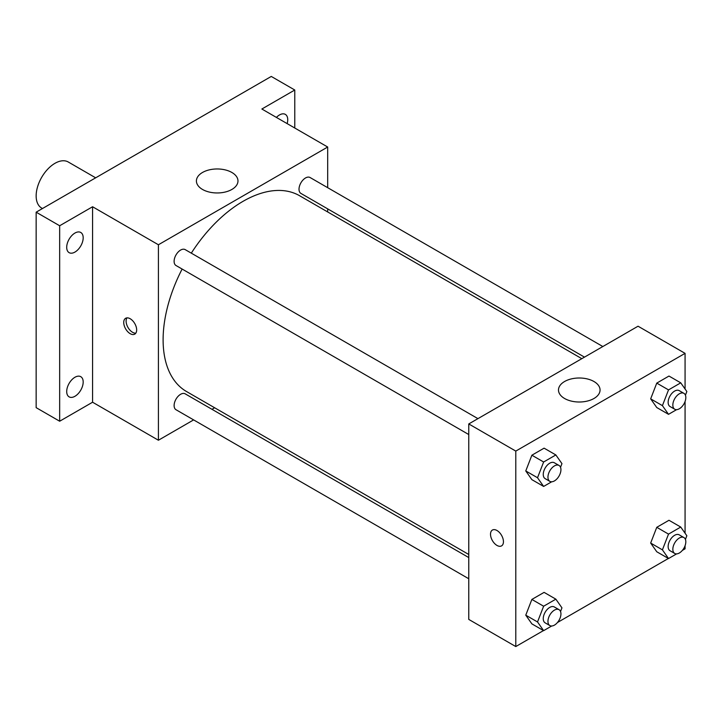 <?xml version="1.0" encoding="UTF-8"?>
<svg xmlns="http://www.w3.org/2000/svg" width="723" height="723" viewBox="0 0 723 723"><rect width="100%" height="100%" fill="white"/><g stroke="black" fill="none" stroke-linecap="round" stroke-linejoin="round"><path stroke-width="1.08" d="M95.662 177.822L68.26 161.997A26.597 15.355 120 0 0 47.763 169.128A26.597 15.355 120 0 0 36.15 195.897A26.597 15.355 120 0 0 41.663 208.07L42.467 208.531M193.619 419.9L158.409 440.235L92.58 402.223L59.666 421.229L36.15 407.655L36.15 212.182L271.27 76.439L294.776 90.013L294.776 128.016M214.641 407.763L211.975 409.308M74.948 396.285A11.649 6.724 -60 0 1 69.119 396.864A11.649 6.724 -60 0 1 67.329 387.528A11.649 6.724 -60 0 1 74.948 377.261A11.649 6.724 -60 0 1 80.768 376.683A11.649 6.724 -60 0 1 82.558 386.019A11.649 6.724 -60 0 1 74.948 396.285M74.948 252.074A11.649 6.724 -60 0 1 69.119 252.652A11.649 6.724 -60 0 1 67.329 243.317A11.649 6.724 -60 0 1 74.948 233.05A11.649 6.724 -60 0 1 80.768 232.472A11.649 6.724 -60 0 1 82.558 241.807A11.649 6.724 -60 0 1 74.948 252.074M92.58 402.223L92.58 206.751L59.666 225.757L36.15 212.182M59.666 421.229L59.666 225.757M158.409 440.235L158.409 244.763L92.58 206.751M158.409 244.763L327.691 147.022L261.862 109.019L294.776 90.013M202.494 189.444A20.777 12.002 180 0 1 196.412 180.958A20.777 12.002 180 0 1 217.189 168.965A20.777 12.002 180 0 1 237.975 180.958A20.777 12.002 180 0 1 225.142 192.047A20.777 12.002 180 0 1 202.494 189.444M276.412 117.415A11.649 6.724 -60 0 1 279.494 114.948A11.649 6.724 -60 0 1 285.323 114.37A11.649 6.724 -60 0 1 287.139 123.606M182.124 269.046A113.05 65.269 120 0 0 163.109 339.783A113.05 65.269 120 0 0 186.525 391.532L468.766 554.487M581.816 358.671L299.575 195.725A113.05 65.269 120 0 0 191.306 253.149M327.691 147.022L327.691 187.682M327.691 208.875L327.691 211.956M602.837 346.534L310.086 177.524A9.173 5.296 120 0 0 303.018 179.982A9.173 5.296 120 0 0 299.015 189.209A9.173 5.296 120 0 0 300.913 193.412L584.482 357.135M468.766 557.56L185.196 393.845A9.173 5.296 120 0 0 178.12 396.303A9.173 5.296 120 0 0 174.116 405.54A9.173 5.296 120 0 0 176.014 409.733L468.766 578.752M468.766 434.541L176.014 265.522A9.173 5.296 -60 0 1 176.014 254.921A9.173 5.296 -60 0 1 185.196 249.625L477.939 418.644M136.665 329.941A9.146 5.278 60 0 1 134.767 334.125A9.146 5.278 60 0 1 125.621 328.848A9.146 5.278 60 0 1 125.621 318.292A9.146 5.278 60 0 1 132.671 320.741A9.146 5.278 60 0 1 136.665 329.941M135.797 333.167A9.146 5.278 60 0 1 127.998 327.474A9.146 5.278 60 0 1 126.968 317.876M543.488 630.573L515.788 646.561L468.766 619.412L468.766 423.94L638.048 326.209L685.07 353.357L685.07 389.001M685.07 545.702L685.07 548.829L682.367 550.393M668.386 558.463L557.478 622.494M656.764 407.537L650.664 398.852L656.764 383.109L668.983 376.05L656.764 383.109L650.664 398.852L656.764 407.537L668.522 414.324L662.413 405.639L668.522 389.896L680.741 382.838L686.85 391.532L685.431 395.201M531.875 623.868L525.766 615.174L531.875 599.43L544.094 592.372L531.875 599.43L525.766 615.174L531.875 623.868L543.633 630.655L537.523 621.961L543.633 606.217L555.851 599.159L561.952 607.853L560.533 611.522M685.07 401.491L685.07 533.222M515.788 646.561L515.788 451.089L685.07 353.357M656.764 551.757L650.664 543.063L656.764 527.32L668.983 520.271L656.764 527.32L650.664 543.063L656.764 551.757L668.522 558.545L662.413 549.851L668.522 534.107L680.741 527.058L686.85 535.743L685.431 539.412M531.875 479.647L525.766 470.953L531.875 455.21L544.094 448.161L531.875 455.21L525.766 470.953L531.875 479.647L543.633 486.434L537.523 477.74L543.633 461.997L555.851 454.948L561.952 463.642L560.533 467.302M515.788 451.089L468.766 423.94M564.573 398.49A20.777 12.002 180 0 1 558.49 390.004A20.777 12.002 180 0 1 579.268 378.002A20.777 12.002 180 0 1 600.054 390.004A20.777 12.002 180 0 1 587.221 401.093A20.777 12.002 180 0 1 564.573 398.49M503.443 541.699A9.146 5.278 60 0 1 501.554 545.883A9.146 5.278 60 0 1 492.408 540.605A9.146 5.278 60 0 1 492.408 530.049A9.146 5.278 60 0 1 499.457 532.499A9.146 5.278 60 0 1 503.443 541.699M501.554 545.883A9.146 5.278 60 0 1 492.408 540.605A9.146 5.278 60 0 1 492.408 530.049M551.694 481.78L543.633 486.434M559.033 465.458L554.324 462.747A9.173 5.296 120 0 0 547.257 465.205A9.173 5.296 120 0 0 543.253 474.442A9.173 5.296 120 0 0 545.151 478.635L549.851 481.355A9.173 5.296 120 0 0 559.033 476.059A9.173 5.296 120 0 0 559.033 465.458A9.173 5.296 120 0 0 551.956 467.917A9.173 5.296 120 0 0 547.953 477.153A9.173 5.296 120 0 0 549.851 481.355M537.523 477.74L525.766 470.953M543.633 461.997L531.875 455.21M555.851 454.948L544.094 448.161M676.583 409.67L668.522 414.324M683.922 393.348L679.222 390.637A9.173 5.296 120 0 0 672.146 393.095A9.173 5.296 120 0 0 668.142 402.331A9.173 5.296 120 0 0 670.04 406.534L674.749 409.245A9.173 5.296 120 0 0 683.922 403.949A9.173 5.296 120 0 0 683.922 393.348A9.173 5.296 120 0 0 676.855 395.806A9.173 5.296 120 0 0 672.842 405.043A9.173 5.296 120 0 0 674.749 409.245M662.413 405.639L650.664 398.852M668.522 389.896L656.764 383.109M680.741 382.838L668.983 376.05M551.694 626.001L543.633 630.655M559.033 609.67L554.324 606.959A9.173 5.296 120 0 0 547.257 609.417A9.173 5.296 120 0 0 543.253 618.653A9.173 5.296 120 0 0 545.151 622.855L549.851 625.567A9.173 5.296 120 0 0 559.033 620.271A9.173 5.296 120 0 0 559.033 609.67A9.173 5.296 120 0 0 551.956 612.137A9.173 5.296 120 0 0 547.953 621.364A9.173 5.296 120 0 0 549.851 625.567M537.523 621.961L525.766 615.174M543.633 606.217L531.875 599.43M555.851 599.159L544.094 592.372M676.583 553.89L668.522 558.545M683.922 537.569L679.222 534.848A9.173 5.296 120 0 0 672.146 537.306A9.173 5.296 120 0 0 668.142 546.543A9.173 5.296 120 0 0 670.04 550.745L674.749 553.466A9.173 5.296 120 0 0 683.922 548.161A9.173 5.296 120 0 0 683.922 537.569A9.173 5.296 120 0 0 676.855 540.027A9.173 5.296 120 0 0 672.842 549.263A9.173 5.296 120 0 0 674.749 553.466M662.413 549.851L650.664 543.063M668.522 534.107L656.764 527.32M680.741 527.058L668.983 520.271"/></g></svg>
